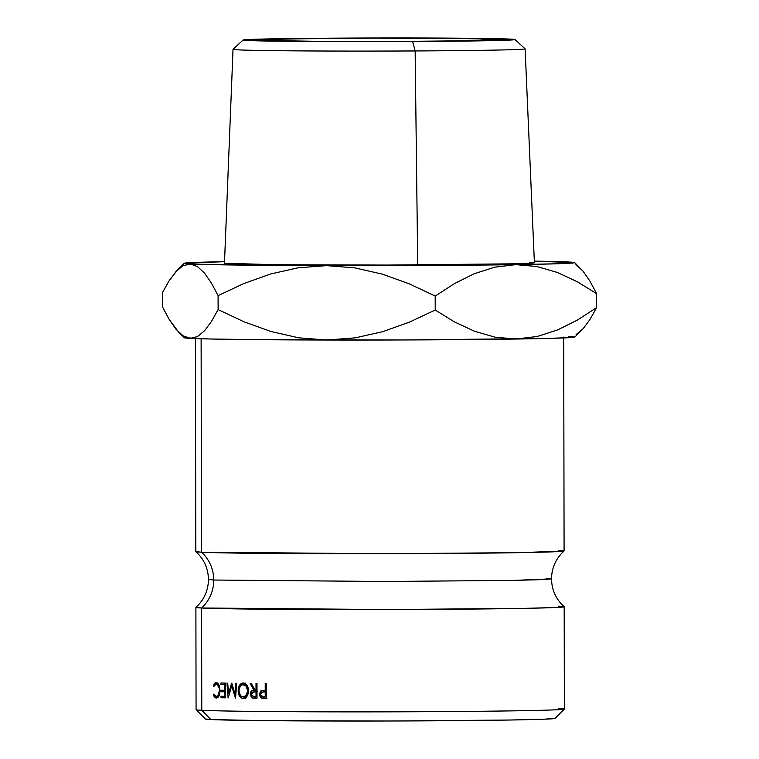 <?xml version="1.0" encoding="UTF-8"?>
<svg xmlns="http://www.w3.org/2000/svg" width="759" height="759" viewBox="0 0 759 759"><rect width="100%" height="100%" fill="white"/><g stroke="black" fill="none" stroke-linecap="round" stroke-linejoin="round"><path stroke-width="1.14" d="M551.537 578.87L513.53 580.398L384.718 581.489L213.753 580.037A37.2 36.043 92.9 0 0 201.496 552.201L382.802 553.757L521.348 552.628L564.06 550.996L561.1 553.918C554.829 561.053 551.641 569.373 551.537 578.87C551.67 588.377 554.895 596.688 561.195 603.794L564.165 606.716L556.413 607.475L525.285 608.348L387.375 609.553L201.6 607.997L195.907 607.352L198.867 604.42C205.148 597.295 208.336 588.975 208.44 579.468L213.753 580.037A37.2 36.043 -87.1 0 1 201.6 607.997A37.2 36.043 92.9 0 0 213.753 580.037L384.718 581.489L513.53 580.398L543.472 579.591L551.537 578.87L546.224 578.311M243.108 40.018L233.032 49.326L224.474 263.259A154.959 2.097 -0.1 0 0 417.716 264.957A154.959 2.097 -0.1 0 0 534.393 262.718L525.114 48.842A146.051 1.973 179.9 0 1 415.145 50.948L412.63 41.527A135.946 1.841 179.9 0 1 243.108 40.018A135.946 1.841 179.9 0 1 345.459 38.083L448.446 38.102L514.801 39.468L495.94 40.54L437.687 41.365L309.644 41.508L256.39 40.815L244.483 39.781L345.459 38.083A135.946 1.841 179.9 0 1 514.981 39.544A135.946 1.841 179.9 0 1 412.63 41.527L415.145 50.948A146.051 1.973 179.9 0 1 233.013 49.354A146.051 1.973 -0.1 0 0 415.145 50.948L417.716 264.957L415.145 50.948A146.051 1.973 -0.1 0 0 525.095 48.813L514.981 39.544M558.652 708.441A184.143 2.495 179.9 0 1 564.345 709.077A184.143 2.495 179.9 0 1 401.9 711.8A184.143 2.495 179.9 0 1 201.78 710.291A184.143 2.495 179.9 0 1 196.088 709.722L205.404 719.001A174.845 2.362 -0.1 0 0 210.803 719.541L201.78 710.291L201.6 607.997A184.143 2.495 179.9 0 1 195.888 607.39L196.069 709.684A184.143 2.495 -0.1 0 0 201.78 710.291A184.143 2.495 -0.1 0 0 403.143 711.8A184.143 2.495 -0.1 0 0 564.364 709.048L564.184 606.754A184.143 2.495 179.9 0 1 402.963 609.505A184.143 2.495 179.9 0 1 201.6 607.997L201.78 710.291L210.803 719.541L263.354 720.633L389.538 721.012L510.276 720.016L545.104 719.162L554.829 718.232M496.206 39.193A120.909 1.632 179.9 0 1 499.953 39.591A120.909 1.632 179.9 0 1 394.101 41.403A120.909 1.632 179.9 0 1 261.893 40.417L317.328 41.318L408.911 41.337L468.967 40.739L499.783 39.506L459.859 38.443L372.603 38.178L289.122 38.87L265.043 39.459L258.316 40.104L261.893 40.417A120.909 1.632 179.9 0 1 258.145 40.018A120.909 1.632 179.9 0 1 363.997 38.206A120.909 1.632 179.9 0 1 496.206 39.193L496.206 39.999L496.206 39.193M564.06 550.996L558.377 550.351M195.414 337.708L195.794 551.594A184.143 2.495 -0.1 0 0 201.496 552.201L201.126 338.77L201.496 552.201A184.143 2.495 -0.1 0 0 402.868 553.709A184.143 2.495 -0.1 0 0 564.089 550.958L563.709 337.062M184.276 337.698L209.247 338.979L258.791 339.671L402.697 339.975L547.505 338.448L572.874 337.423L574.857 337.081L573.5 336.74L568.814 336.408M195.813 551.632L201.496 552.201A37.2 36.043 -87.1 0 1 213.753 580.037L208.44 579.468C208.298 569.971 205.082 561.66 198.782 554.554L195.813 551.632M558.472 606.147A184.143 2.495 179.9 0 1 564.184 606.754M213.981 696.231L213.44 694.874L213.934 693.992L215.622 696.354L217.453 696.098L218.459 694.817L219.389 690.329L219.152 687.844L217.406 684.457L215.575 684.153L213.924 686.421L213.421 685.529L214.636 683.242L216.249 682.512L217.795 683.147L219.522 686.326L219.759 693.451L218.915 695.937L216.989 697.929L215.433 697.825L213.981 696.231M245.309 697.948L243.307 698.517L241.305 697.948L238.525 693.707L238.506 687.711L239.588 685.206L242.187 683.109L245.204 683.565L248.127 687.777L248.146 693.726L247.017 696.259L245.309 697.948M256.988 683.536L257.016 698.299A184.143 2.495 179.9 0 1 254.834 698.271L252.405 698.043L250.413 695.576L250.337 693.318L251.428 691.098L254.028 690.32L250.119 683.461A184.143 2.495 -0.1 0 0 251.286 683.47L255.223 690.329A184.143 2.495 -0.1 0 0 256.02 690.339L256.011 683.527A184.143 2.495 -0.1 0 0 256.988 683.536A184.143 2.495 -0.1 0 1 256.011 683.527L256.02 690.339L256.997 690.32L256.02 690.339A184.143 2.495 -0.1 0 1 255.223 690.329L254.028 690.32C251.722 690.111 250.47 691.43 250.271 694.276L252.405 698.043L257.016 698.242L254.834 698.271A184.143 2.495 -0.1 0 0 257.016 698.299L256.988 683.536M228.535 693.764L231.599 683.195A184.143 2.495 -0.1 0 0 231.78 683.204L235.024 693.897L235.878 683.271A184.143 2.495 -0.1 0 0 236.713 683.28L235.527 698.024A184.143 2.495 179.9 0 1 235.404 698.024L231.704 685.851L228.203 697.9A184.143 2.495 179.9 0 1 228.098 697.9L226.979 683.119A184.143 2.495 -0.1 0 0 227.719 683.128L228.535 693.764L229.389 693.754L228.535 693.764L227.719 683.128A184.143 2.495 -0.1 0 1 226.979 683.119L228.098 697.9A184.143 2.495 -0.1 0 0 228.203 697.9L231.704 685.851L232.567 685.842L231.704 685.851L235.404 698.024A184.143 2.495 -0.1 0 0 235.527 698.024L236.713 683.28A184.143 2.495 -0.1 0 1 235.878 683.271L235.024 693.897L231.78 683.204A184.143 2.495 -0.1 0 1 231.599 683.195L228.535 693.764M225.319 683.081L225.338 697.853A184.143 2.495 179.9 0 1 220.992 697.758L220.992 696.25A184.143 2.495 -0.1 0 0 224.626 696.316L224.617 691.781A184.143 2.495 179.9 0 1 220.983 691.705L220.983 690.187A184.143 2.495 -0.1 0 0 224.617 690.263L224.607 684.59A184.143 2.495 179.9 0 1 220.973 684.514L220.964 682.996A184.143 2.495 -0.1 0 0 225.319 683.081A184.143 2.495 -0.1 0 1 220.964 682.996L220.973 684.514A184.143 2.495 -0.1 0 0 224.607 684.59L224.617 690.263L225.328 690.254L224.617 690.263A184.143 2.495 -0.1 0 1 220.983 690.187L220.983 691.705A184.143 2.495 -0.1 0 0 224.617 691.781L224.626 696.316L225.338 696.316L224.626 696.316A184.143 2.495 -0.1 0 1 220.992 696.25L220.992 697.758L225.015 697.72L225.015 696.316L225.015 697.72L220.992 697.758A184.143 2.495 -0.1 0 0 225.338 697.853L225.319 683.081M262.88 696.696L264.426 698.062L266.95 698.308L264.018 698.365A184.143 2.495 -0.1 0 0 266.276 698.384L266.257 683.622L266.276 698.384A184.143 2.495 179.9 0 1 264.018 698.365L260.536 697.606L259.274 694.362L260.707 691.013L264.407 690.424A184.143 2.495 -0.1 0 0 265.223 690.424L265.214 683.612A184.143 2.495 -0.1 0 0 266.257 683.622A184.143 2.495 -0.1 0 1 265.214 683.612L265.223 690.424L266.267 690.405L265.223 690.424A184.143 2.495 -0.1 0 1 264.407 690.424L261.504 690.633L259.274 694.362L261.428 698.119L266.95 698.308L261.428 698.119L264.426 698.062L262.965 696.838M205.395 718.991L210.803 719.541A174.845 2.362 -0.1 0 0 400.828 720.974A174.845 2.362 -0.1 0 0 555.057 718.394L564.345 709.077M576.1 334.567L583.149 328.685L590.009 319.435L596.621 307.623L577.419 320.061L557.656 329.909L537.182 336.484L515.978 339.036A195.31 2.647 -0.1 0 0 574.857 337.081L583.149 328.685L590.009 319.435L596.621 307.623L596.593 293.648L589.961 281.181L583.026 271.172L574.724 262.614A195.31 2.647 179.9 0 1 515.845 264.644L558.956 263.715L574.724 262.68L534.327 261.115A195.31 2.647 179.9 0 1 568.69 262.007A195.31 2.647 179.9 0 1 574.724 262.614M577.314 281.76L596.593 293.648L596.621 307.623L577.419 320.061L557.656 329.909L537.182 336.484L515.978 339.036L495.086 337.186L474.517 331.256L454.508 321.93L435.23 310.033L409.395 322.139L382.802 331.636L355.25 337.85L326.721 340.023A195.31 2.647 -0.1 0 0 515.978 339.036L495.086 337.186L474.517 331.256L454.508 321.93L435.23 310.033L435.201 296.057L454.404 283.619L474.166 273.771L494.64 267.196L515.845 264.644A195.31 2.647 179.9 0 1 326.598 265.631L515.845 264.644L536.736 266.504L557.305 272.424L577.314 281.76L596.593 293.648L589.961 281.181L583.026 271.172L575.939 264.568M178.697 332.205L184.276 337.764A195.31 2.647 -0.1 0 0 190.31 338.372L183.023 335.782L178.697 332.205L169.058 319.226L162.407 306.731L162.379 292.756L168.972 280.972L177.198 270.27L182.938 265.792L190.186 263.971A195.31 2.647 179.9 0 1 184.143 263.297A195.31 2.647 179.9 0 1 224.541 261.656L184.143 263.297L190.186 263.971L197.473 266.561L204.55 273.164L211.438 283.116L218.089 295.612L243.924 283.515L270.517 274.018L298.069 267.804L326.598 265.631L354.69 267.851L382.356 274.141L409.262 283.828L435.201 296.057L435.23 310.033L409.395 322.139L382.802 331.636L355.25 337.85L326.721 340.023L298.629 337.802L270.963 331.503L244.047 321.825L218.118 309.587L211.524 321.38L204.626 330.677L197.558 336.55L190.31 338.372A195.31 2.647 -0.1 0 0 326.721 340.023L298.629 337.802L270.963 331.503L244.047 321.825L218.118 309.587L218.089 295.612L243.924 283.515L270.517 274.018L298.069 267.804L326.598 265.631A195.31 2.647 179.9 0 1 190.186 263.971L239.664 265.081L326.598 265.631L354.69 267.851L382.356 274.141L409.262 283.828L435.201 296.057L454.404 283.619L474.166 273.771L494.64 267.196L515.845 264.644L536.736 266.504L557.305 272.424M529.592 262.216L534.175 262.614L532.818 263.022L512.686 263.828L387.688 265.071L275.849 264.73L224.474 263.25M190.31 338.372L183.023 335.782L175.946 329.178L169.058 319.226L162.407 306.731L162.379 292.756L168.972 280.972L175.87 271.665L182.938 265.792L190.186 263.971L197.473 266.561L204.55 273.164L211.438 283.116L218.089 295.612L218.118 309.587L211.524 321.38L204.626 330.677L197.558 336.55L190.31 338.372M266.172 691.838L261.257 692.265L260.536 693.128L260.536 695.576L261.229 696.449L263.145 696.847L260.28 694.362L259.274 694.362L260.28 694.343L262.975 691.895L265.707 691.847M266.105 690.386L264.502 690.586L262.889 691.895L264.502 690.586L261.504 690.633L265.479 690.424M263.221 691.895L266.267 691.923L265.233 691.942L265.242 696.866L266.276 696.847L265.242 696.866L265.233 691.942L263.221 691.895M263.145 696.847A184.143 2.495 -0.1 0 0 265.242 696.866A184.143 2.495 -0.1 0 1 263.145 696.847M225.328 691.772L224.617 691.781L225.328 691.772M225.328 691.667A179.494 2.429 179.9 0 1 225.006 691.667L220.983 691.705L225.006 691.667L224.996 690.263L225.006 691.667A179.494 2.429 -0.1 0 0 225.328 691.667M225.319 684.58L224.607 684.59L225.319 684.58M225.319 684.476A179.494 2.429 179.9 0 1 224.987 684.476L220.973 684.514L224.987 684.476L224.987 683.081L224.987 684.476A179.494 2.429 -0.1 0 0 225.319 684.476M235.859 693.887L235.024 693.897L235.859 693.887M254.113 696.648L255.631 697.995L257.016 698.185L252.405 698.043L255.631 697.995L254.17 696.753M251.22 694.257L250.271 694.276L251.22 694.257M254.094 691.81L256.238 690.329L253.914 692.18M254.028 690.32L255.204 690.301L251.286 683.47A184.143 2.495 -0.1 0 1 250.119 683.461L254.028 690.32M251.21 694.286L253.81 691.81L257.225 691.762L254.037 691.81L257.007 691.838L256.02 691.847L256.03 696.771L257.016 696.753L256.03 696.771L256.02 691.847L252.159 692.18L251.466 693.033L251.476 695.519L253.999 696.753A184.143 2.495 -0.1 0 0 256.03 696.771A184.143 2.495 -0.1 0 1 253.999 696.753L251.21 694.286M238.165 690.69L239.009 690.681L238.165 690.69C238.383 695.529 240.091 698.138 243.307 698.517C246.457 698.09 248.202 695.51 248.535 690.756C248.212 685.984 246.438 683.394 243.193 682.996C240.043 683.337 238.364 685.908 238.165 690.69M243.611 684.504L244.882 683.394M245.072 698.052L243.762 696.99L245.764 698.327M245.669 683.062L243.146 685.159M247.614 690.747L248.535 690.737L247.614 690.747C247.32 694.637 245.869 696.715 243.259 696.999C240.688 696.686 239.275 694.58 239.009 690.699C239.227 686.753 240.631 684.694 243.231 684.504C245.859 684.808 247.32 686.886 247.614 690.747L246.286 686.316L243.231 684.504L246.694 684.457L241.609 684.931L239.408 687.929L239.009 690.699L240.252 695.187L241.637 696.515L246.713 696.952L243.259 696.999L246.324 695.216L247.614 690.747M218.601 696.496L216.315 696.515L213.934 693.992L213.44 694.874L216.277 698.033C218.554 697.806 219.806 695.272 220.034 690.443L219.114 685.159L216.249 682.512L213.421 685.529L213.924 686.421L216.249 684.02C218.165 684.182 219.209 686.278 219.389 690.329C219.161 694.248 218.137 696.307 216.315 696.515L216.334 696.515M220.034 690.32L219.389 690.329L220.034 690.32M218.516 684.001L216.249 684.02L218.516 684.001M214.313 685.529L213.421 685.529L214.313 685.529M214.285 694.865L213.44 694.874L214.285 694.865M218.118 686.392L218.573 685.358M218.099 696.022L218.649 696.952M184.143 263.297L177.198 270.27M262.975 691.895L265.935 691.838M253.81 691.81L257.007 691.762M246.666 684.457L243.212 684.504M246.741 696.952L243.288 696.999"/></g></svg>
